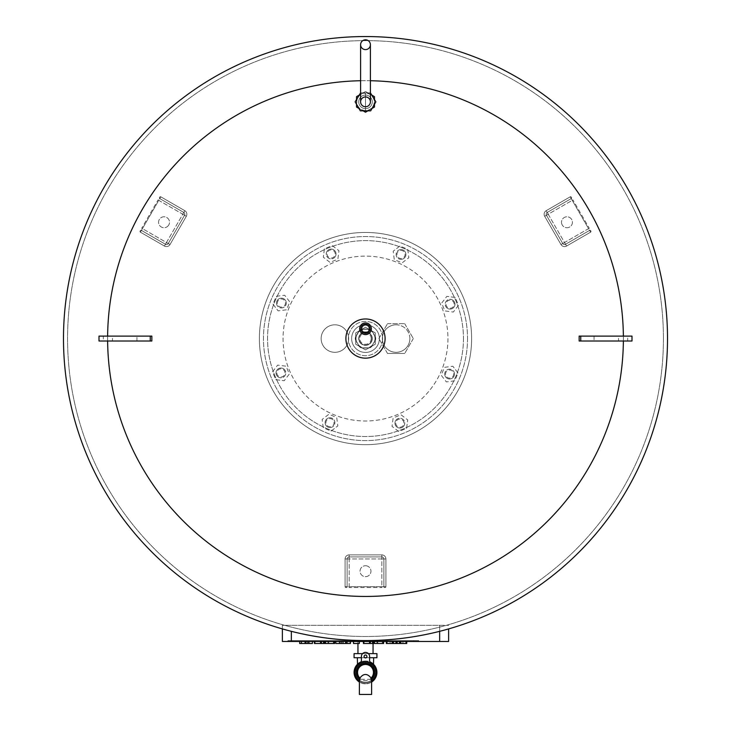 <?xml version="1.0" encoding="UTF-8"?>
<svg xmlns="http://www.w3.org/2000/svg" width="731" height="731" viewBox="0 0 731 731"><rect width="100%" height="100%" fill="white"/><g stroke="black" fill="none" stroke-linecap="round" stroke-linejoin="round"><path stroke-width="0.55" stroke-dasharray="3.65 2.74" d="M355.705 332.907L365.5 327.25L375.295 332.907L375.295 344.219L365.5 349.875L355.705 344.219L355.705 332.907L365.5 327.25L375.295 332.907L375.295 344.219L365.5 349.875L355.705 344.219L355.705 332.907M358.967 338.563A6.533 6.533 0 0 0 365.5 345.096A6.533 6.533 0 0 0 372.033 338.563A6.533 6.533 0 0 0 365.5 332.029A6.533 6.533 0 0 0 358.967 338.563M371.211 338.563A5.711 5.711 0 0 1 362.64 343.515A5.711 5.711 0 0 1 362.64 333.619A5.711 5.711 0 0 1 371.211 338.563M372.033 338.563A6.533 6.533 0 0 1 362.238 344.219A6.533 6.533 0 0 1 362.238 332.907A6.533 6.533 0 0 1 372.033 338.563A6.533 6.533 0 0 1 362.238 344.219A6.533 6.533 0 0 1 362.238 332.907A6.533 6.533 0 0 1 372.033 338.563A6.533 6.533 0 0 1 362.238 344.219A6.533 6.533 0 0 1 362.238 332.907A6.533 6.533 0 0 1 372.033 338.563M379.38 338.563A13.88 13.88 0 0 1 358.565 350.578A13.88 13.88 0 0 1 358.565 326.547A13.88 13.88 0 0 1 379.38 338.563A13.88 13.88 0 0 1 358.565 350.578A13.88 13.88 0 0 1 358.565 326.547A13.88 13.88 0 0 1 379.38 338.563M355.988 338.563A9.512 9.512 0 0 0 365.5 348.075A9.512 9.512 0 0 0 375.012 338.563A9.512 9.512 0 0 0 365.5 329.051A9.512 9.512 0 0 0 355.988 338.563M372.271 338.563A6.771 6.771 0 0 0 362.11 332.696A6.771 6.771 0 0 0 362.11 344.429A6.771 6.771 0 0 0 372.271 338.563A6.771 6.771 0 0 1 362.11 344.429A6.771 6.771 0 0 1 362.11 332.696A6.771 6.771 0 0 1 372.271 338.563M375.012 338.563A9.512 9.512 0 0 1 360.748 346.796A9.512 9.512 0 0 1 360.748 330.33A9.512 9.512 0 0 1 375.012 338.563M365.5 324.281A4.487 4.487 0 0 1 369.383 331.015A4.487 4.487 0 0 1 361.617 331.015A4.487 4.487 0 0 1 365.5 324.281A4.487 4.487 0 0 1 369.383 331.015A4.487 4.487 0 0 1 361.617 331.015A4.487 4.487 0 0 1 365.5 324.281A4.487 4.487 0 0 1 369.383 331.015A4.487 4.487 0 0 1 361.617 331.015A4.487 4.487 0 0 1 365.5 324.281A4.487 4.487 0 0 1 369.383 331.015A4.487 4.487 0 0 1 361.617 331.015A4.487 4.487 0 0 1 365.5 324.281A4.487 4.487 0 0 1 369.383 331.015A4.487 4.487 0 0 1 361.617 331.015A4.487 4.487 0 0 1 365.5 324.281A4.487 4.487 0 0 1 369.383 331.015A4.487 4.487 0 0 1 361.617 331.015A4.487 4.487 0 0 1 365.5 324.281M369.173 328.767A3.673 3.673 0 0 1 363.663 331.947A3.673 3.673 0 0 1 363.663 325.587A3.673 3.673 0 0 1 369.173 328.767A3.673 3.673 0 0 1 363.663 331.947A3.673 3.673 0 0 1 363.663 325.587A3.673 3.673 0 0 1 369.173 328.767M365.5 324.198A4.569 4.569 0 0 1 369.457 331.052A4.569 4.569 0 0 1 361.543 331.052A4.569 4.569 0 0 1 365.5 324.198A4.569 4.569 0 0 1 369.457 331.052A4.569 4.569 0 0 1 361.543 331.052A4.569 4.569 0 0 1 365.5 324.198A4.569 4.569 0 0 1 369.457 331.052A4.569 4.569 0 0 1 361.543 331.052A4.569 4.569 0 0 1 365.5 324.198M365.5 324.363A4.404 4.404 0 0 1 369.319 330.969A4.404 4.404 0 0 1 361.681 330.969A4.404 4.404 0 0 1 365.5 324.363A4.404 4.404 0 0 1 369.319 330.969A4.404 4.404 0 0 1 361.681 330.969A4.404 4.404 0 0 1 365.5 324.363A4.404 4.404 0 0 1 369.319 330.969A4.404 4.404 0 0 1 361.681 330.969A4.404 4.404 0 0 1 365.5 324.363A4.404 4.404 0 0 1 369.319 330.969A4.404 4.404 0 0 1 361.681 330.969A4.404 4.404 0 0 1 365.5 324.363A4.404 4.404 0 0 1 369.319 330.969A4.404 4.404 0 0 1 361.681 330.969A4.404 4.404 0 0 1 365.5 324.363A4.404 4.404 0 0 1 369.319 330.969A4.404 4.404 0 0 1 361.681 330.969A4.404 4.404 0 0 1 365.5 324.363M365.5 325.222A3.554 3.554 0 0 1 368.579 330.54A3.554 3.554 0 0 1 362.421 330.54A3.554 3.554 0 0 1 365.5 325.222A3.554 3.554 0 0 1 368.579 330.54A3.554 3.554 0 0 1 362.421 330.54A3.554 3.554 0 0 1 365.5 325.222M371.339 328.767A5.839 5.839 0 0 1 362.585 333.82A5.839 5.839 0 0 1 362.585 323.714A5.839 5.839 0 0 1 371.339 328.767M385.091 338.563A19.591 19.591 0 0 1 355.705 355.531A19.591 19.591 0 0 1 355.705 321.594A19.591 19.591 0 0 1 385.091 338.563M382.642 338.563A17.142 17.142 0 0 1 356.929 353.411A17.142 17.142 0 0 1 356.929 323.723A17.142 17.142 0 0 1 382.642 338.563A17.142 17.142 0 0 1 356.929 353.411A17.142 17.142 0 0 1 356.929 323.723A17.142 17.142 0 0 1 382.642 338.563M375.661 337.631L371.385 330.229L375.661 337.631A10.207 10.207 0 0 1 375.661 339.495L371.385 346.896A10.207 10.207 0 0 1 369.776 347.828L361.224 347.828A10.207 10.207 0 0 1 359.615 346.896L355.339 339.495A10.207 10.207 0 0 1 355.339 337.631L359.615 330.229A10.207 10.207 0 0 1 361.224 329.297L369.776 329.297A10.207 10.207 0 0 1 371.385 330.229A10.207 10.207 0 0 0 369.776 329.297L361.224 329.297A10.207 10.207 0 0 0 359.615 330.229L355.339 337.631A10.207 10.207 0 0 0 355.339 339.495L359.615 346.896A10.207 10.207 0 0 0 361.224 347.828L369.776 347.828A10.207 10.207 0 0 0 371.385 346.896L375.661 339.495A10.207 10.207 0 0 0 375.661 337.631M439.651 631.337L439.651 625.316L448.624 625.316L291.349 625.316L439.651 625.316L439.651 641.471L448.624 641.471L448.624 628.916M282.376 628.916L282.376 625.316L291.349 625.316L282.376 625.316L282.376 641.471L439.651 641.471M287.913 641.471L287.913 640.575L418.699 640.575L287.913 640.575L418.699 640.575L287.913 640.575L287.913 641.471L292.939 641.471L287.913 641.471L287.913 640.575L287.913 641.471L418.699 641.471L418.699 640.575L418.699 641.471L413.673 641.471L418.699 641.471L418.699 640.575L418.699 641.471L287.913 641.471M345.626 641.471L345.626 643.499L345.388 641.471L349.911 641.471L345.388 641.471L345.388 643.499L335.812 643.499L335.812 641.471L339.54 641.471L339.54 643.499L339.54 641.471L345.388 641.471L345.388 643.499L349.911 643.499L345.388 643.499L345.388 641.471L339.54 641.471L339.54 643.499M339.54 641.471L335.812 641.471M350.441 641.471L350.441 643.499L345.626 643.499M349.911 641.471L349.911 643.499L349.911 641.471M353.502 641.471L353.502 643.499L359.36 643.499L359.36 641.471L353.502 641.471L359.36 641.471L359.36 643.499M306.892 641.471L306.892 643.499L299.664 643.499L299.664 641.471L312.429 641.471L299.664 641.471L299.664 643.499M305.512 641.471L305.512 643.499L305.512 641.471M312.429 641.471L312.429 643.499L306.892 643.499M308.592 641.471L308.592 643.499M327.872 641.471L320.251 641.471L327.872 641.471L327.872 643.499L320.251 643.499L327.872 643.499M324.957 641.471L324.957 643.499M324.061 641.471L324.061 643.499M321.147 641.471L321.147 643.499M320.461 641.471L320.461 643.499M314.732 641.471L333.29 641.471L320.251 641.471L320.251 643.499L333.29 643.499L314.403 643.499L314.403 641.471L314.732 643.499M334.615 641.471L320.251 641.471L320.251 643.499L320.251 641.471L320.251 643.499L334.615 643.499L334.615 641.471L314.403 641.471M328.767 641.471L328.767 643.499M328.557 641.471L328.557 643.499M321.631 641.471L321.631 643.499M325.24 641.471L325.24 643.499M333.29 641.471L333.29 643.499L333.29 641.471M376.876 641.471L369.256 641.471L376.876 641.471L376.876 643.499L369.256 643.499L376.876 643.499M373.952 641.471L373.952 643.499M373.066 641.471L373.066 643.499M370.142 641.471L370.142 643.499M369.466 641.471L369.466 643.499M363.736 641.471L382.286 641.471L369.256 641.471L369.256 643.499L382.286 643.499L363.408 643.499L363.408 641.471L363.736 643.499M383.62 641.471L369.256 641.471L369.256 643.499L369.256 641.471L369.256 643.499L383.62 643.499L383.62 641.471L363.408 641.471M377.763 641.471L377.763 643.499M377.552 641.471L377.552 643.499M370.635 641.471L370.635 643.499M374.245 641.471L374.245 643.499M382.286 641.471L382.286 643.499L382.286 641.471M390.052 641.471L406.728 641.471L386.343 641.471L390.052 641.471L390.052 643.499L386.343 643.499L386.343 641.471L386.343 643.499M400.771 641.471L400.771 643.499M406.646 641.471L406.646 643.499L402.945 643.499L406.646 643.499M402.945 641.471L402.945 643.499M405.742 641.471L405.742 643.499M406.728 643.499L390.052 643.499M400.853 641.471L400.853 643.499L400.853 641.471M400.067 641.471L400.067 643.499M397.381 641.471L397.381 643.499M395.937 641.471L395.937 643.499M392.794 641.471L392.794 643.499M392.3 641.471L392.3 643.499M386.425 641.471L386.425 643.499L386.425 641.471M392.218 641.471L392.218 643.499M365.5 110.545A8.69 8.69 0 0 1 356.81 101.847A8.69 8.69 0 0 1 365.5 93.157L365.5 110.545L365.5 93.157A8.69 8.69 0 0 1 374.19 101.847A8.69 8.69 0 0 1 365.5 110.545M627.673 336.114L623.369 336.114A257.879 257.879 0 0 1 623.379 338.563A257.879 257.879 0 0 1 623.369 341.011L627.673 341.011L627.673 336.114L632.004 336.114M151.847 336.114L107.631 336.114A257.879 257.879 0 0 0 107.631 341.011A257.879 257.879 0 0 1 107.631 336.114L103.327 336.114L103.327 341.011L151.847 341.011M360.602 80.73A257.879 257.879 0 0 1 370.398 80.73M667.513 338.563A302.013 302.013 0 0 1 214.494 600.114A302.013 302.013 0 0 1 214.494 77.011A302.013 302.013 0 0 1 667.513 338.563A302.013 302.013 0 0 0 214.494 77.011A302.013 302.013 0 0 0 214.494 600.114A302.013 302.013 0 0 0 667.513 338.563A302.013 302.013 0 0 0 214.494 77.011A302.013 302.013 0 0 0 214.494 600.114A302.013 302.013 0 0 0 667.513 338.563A302.013 302.013 0 0 0 214.494 77.011A302.013 302.013 0 0 0 214.494 600.114A302.013 302.013 0 0 0 667.513 338.563A302.013 302.013 0 0 0 214.494 77.011A302.013 302.013 0 0 0 214.494 600.114A302.013 302.013 0 0 0 667.513 338.563A302.013 302.013 0 0 0 214.494 77.011A302.013 302.013 0 0 0 214.494 600.114A302.013 302.013 0 0 0 667.513 338.563A302.013 302.013 0 0 0 214.494 77.011A302.013 302.013 0 0 0 214.494 600.114A302.013 302.013 0 0 0 667.513 338.563M365.5 49.607A4.898 4.898 0 0 0 369.74 42.261A4.898 4.898 0 0 0 361.26 42.261A4.898 4.898 0 0 0 365.5 49.607M365.5 96.949A4.898 4.898 0 0 1 369.74 104.295A4.898 4.898 0 0 1 361.26 104.295A4.898 4.898 0 0 1 365.5 96.949M372.07 95.277L365.5 91.485L374.482 96.666L374.482 107.037L365.5 112.218L356.518 107.037L356.518 96.666L365.5 91.485L358.93 95.277M374.482 104.259L374.482 99.443M367.903 110.829L372.07 108.426M358.93 108.426L363.097 110.829M356.518 99.443L356.518 104.259M361.013 94.071A8.982 8.982 0 0 1 374.482 101.847A8.982 8.982 0 0 1 361.013 109.623A8.982 8.982 0 0 1 361.013 94.071M365.5 110.829A8.982 8.982 0 0 1 357.724 97.36A8.982 8.982 0 0 1 373.276 97.36A8.982 8.982 0 0 1 365.5 110.829M365.5 108.627A6.771 6.771 0 0 1 359.634 98.466A6.771 6.771 0 0 1 371.366 98.466A6.771 6.771 0 0 1 365.5 108.627A6.771 6.771 0 0 1 359.634 98.466A6.771 6.771 0 0 1 371.366 98.466A6.771 6.771 0 0 1 365.5 108.627A6.771 6.771 0 0 1 359.634 98.466A6.771 6.771 0 0 1 371.366 98.466A6.771 6.771 0 0 1 365.5 108.627A6.771 6.771 0 0 1 359.634 98.466A6.771 6.771 0 0 1 371.366 98.466A6.771 6.771 0 0 1 365.5 108.627M375.871 101.847L370.681 110.829L360.319 110.829L355.129 101.847L360.319 92.874L370.681 92.874L375.871 101.847M370.398 92.874L360.602 92.874M98.996 336.114L103.327 336.114M112.464 336.114L136.953 336.114L112.464 336.114L112.464 341.011L136.953 341.011L112.464 341.011M103.327 341.011L98.996 341.011M579.153 341.011L623.369 341.011A257.879 257.879 0 0 0 623.369 336.114L579.153 336.114M618.536 336.114L594.047 336.114L618.536 336.114L618.536 341.011L594.047 341.011L618.536 341.011M632.004 341.011L627.673 341.011M663.428 338.563A297.928 297.928 0 0 0 216.531 80.547A297.928 297.928 0 0 0 216.531 596.578A297.928 297.928 0 0 0 663.428 338.563A297.928 297.928 0 0 0 216.531 80.547A297.928 297.928 0 0 0 216.531 596.578A297.928 297.928 0 0 0 663.428 338.563M107.621 338.563A257.879 257.879 0 0 0 494.439 561.892A257.879 257.879 0 0 0 494.439 115.233A257.879 257.879 0 0 0 107.621 338.563M63.487 338.563A302.013 302.013 0 0 0 516.506 600.114A302.013 302.013 0 0 0 516.506 77.011A302.013 302.013 0 0 0 63.487 338.563A302.013 302.013 0 0 0 516.506 600.114A302.013 302.013 0 0 0 516.506 77.011A302.013 302.013 0 0 0 63.487 338.563M387.512 353.457L378.905 338.563L387.512 353.457L404.709 353.457L387.512 353.457M378.905 338.563L387.512 323.669L378.905 338.563M387.512 323.669L404.709 323.669L387.512 323.669M404.709 323.669L413.307 338.563L404.709 323.669M413.307 338.563L404.709 353.457L413.307 338.563M396.111 324.811A13.752 13.752 0 0 0 382.359 338.563A13.752 13.752 0 0 0 396.111 352.315A13.752 13.752 0 0 0 409.863 338.563A13.752 13.752 0 0 0 396.111 324.811M334.889 352.315A13.752 13.752 0 0 0 346.805 331.691A13.752 13.752 0 0 0 322.983 331.691A13.752 13.752 0 0 0 334.889 352.315A13.752 13.752 0 0 0 348.641 338.563A13.752 13.752 0 0 0 334.889 324.811A13.752 13.752 0 0 0 321.137 338.563A13.752 13.752 0 0 0 334.889 352.315M467.529 338.563A102.029 102.029 0 0 1 314.485 426.922A102.029 102.029 0 0 1 314.485 250.203A102.029 102.029 0 0 1 467.529 338.563A102.029 102.029 0 0 1 314.485 426.922A102.029 102.029 0 0 1 314.485 250.203A102.029 102.029 0 0 1 467.529 338.563M471.614 338.563A106.114 106.114 0 0 1 312.448 430.458A106.114 106.114 0 0 1 312.448 246.667A106.114 106.114 0 0 1 471.614 338.563A106.114 106.114 0 0 1 312.448 430.458A106.114 106.114 0 0 1 312.448 246.667A106.114 106.114 0 0 1 471.614 338.563A106.114 106.114 0 0 1 312.448 430.458A106.114 106.114 0 0 1 312.448 246.667A106.114 106.114 0 0 1 471.614 338.563A106.114 106.114 0 0 1 312.448 430.458A106.114 106.114 0 0 1 312.448 246.667A106.114 106.114 0 0 1 471.614 338.563A106.114 106.114 0 0 1 312.448 430.458A106.114 106.114 0 0 1 312.448 246.667A106.114 106.114 0 0 1 471.614 338.563M447.939 338.563A82.439 82.439 0 0 1 324.281 409.963A82.439 82.439 0 0 1 324.281 267.171A82.439 82.439 0 0 1 447.939 338.563A82.439 82.439 0 0 1 324.281 409.963A82.439 82.439 0 0 1 324.281 267.171A82.439 82.439 0 0 1 447.939 338.563M409.863 338.563A13.752 13.752 0 0 0 389.23 326.656A13.752 13.752 0 0 0 389.23 350.478A13.752 13.752 0 0 0 409.863 338.563M275.751 379.654L284.158 380.76L275.751 379.654L272.508 371.814L277.67 365.089L286.077 366.194L289.321 374.034L284.158 380.76L289.321 374.034L286.077 366.194L277.67 365.089L272.508 371.814L275.751 379.654M277.935 376.812A4.898 4.898 0 0 0 284.798 375.908A4.898 4.898 0 0 0 283.893 369.036A4.898 4.898 0 0 0 277.031 369.941A4.898 4.898 0 0 0 277.935 376.812M278.429 376.163A4.084 4.084 0 0 1 279.352 369.155A4.084 4.084 0 0 1 284.962 373.459A4.084 4.084 0 0 1 278.429 376.163M283.893 369.036A4.898 4.898 0 0 1 282.787 377.452A4.898 4.898 0 0 1 276.062 372.289A4.898 4.898 0 0 1 283.893 369.036M331.088 431.08L337.823 425.917L331.088 431.08L323.257 427.836L322.152 419.42L328.877 414.258L336.717 417.511L337.823 425.917L336.717 417.511L328.877 414.258L322.152 419.42L323.257 427.836L331.088 431.08M330.622 427.525A4.898 4.898 0 0 0 334.844 422.034A4.898 4.898 0 0 0 329.343 417.812A4.898 4.898 0 0 0 325.131 423.313A4.898 4.898 0 0 0 330.622 427.525M330.522 426.721A4.084 4.084 0 0 1 326.218 421.111A4.084 4.084 0 0 1 333.226 420.188A4.084 4.084 0 0 1 330.522 426.721M329.343 417.812A4.898 4.898 0 0 1 334.506 424.547A4.898 4.898 0 0 1 326.099 425.652A4.898 4.898 0 0 1 329.343 417.812M406.591 428.311L407.697 419.905L406.591 428.311L398.751 431.555L392.026 426.392L393.132 417.986L400.972 414.742L407.697 419.905L400.972 414.742L393.132 417.986L392.026 426.392L398.751 431.555L406.591 428.311M403.75 426.127A4.898 4.898 0 0 0 402.845 419.265A4.898 4.898 0 0 0 395.974 420.17A4.898 4.898 0 0 0 396.878 427.032A4.898 4.898 0 0 0 403.75 426.127M403.101 425.634A4.084 4.084 0 0 1 396.092 424.711A4.084 4.084 0 0 1 400.396 419.101A4.084 4.084 0 0 1 403.101 425.634M395.974 420.17A4.898 4.898 0 0 1 404.389 421.275A4.898 4.898 0 0 1 399.217 428A4.898 4.898 0 0 1 395.974 420.17M458.017 372.974L452.854 366.24L458.017 372.974L454.773 380.805L446.358 381.911L441.195 375.186L444.448 367.346L452.854 366.24L444.448 367.346L441.195 375.186L446.358 381.911L454.773 380.805L458.017 372.974M454.463 373.44A4.898 4.898 0 0 0 448.971 369.219A4.898 4.898 0 0 0 444.75 374.72A4.898 4.898 0 0 0 450.25 378.932A4.898 4.898 0 0 0 454.463 373.44M453.649 373.55A4.084 4.084 0 0 1 448.048 377.845A4.084 4.084 0 0 1 447.125 370.836A4.084 4.084 0 0 1 453.649 373.55M444.75 374.72A4.898 4.898 0 0 1 451.484 369.557A4.898 4.898 0 0 1 452.59 377.964A4.898 4.898 0 0 1 444.75 374.72M455.249 297.471L446.842 296.366L455.249 297.471L458.492 305.311L453.33 312.036L444.923 310.931L441.679 303.1L446.842 296.366L441.679 303.1L444.923 310.931L453.33 312.036L458.492 305.311L455.249 297.471M453.065 300.322A4.898 4.898 0 0 0 446.202 301.218A4.898 4.898 0 0 0 447.107 308.089A4.898 4.898 0 0 0 453.969 307.184A4.898 4.898 0 0 0 453.065 300.322M452.571 300.962A4.084 4.084 0 0 1 451.648 307.97A4.084 4.084 0 0 1 446.038 303.667A4.084 4.084 0 0 1 452.571 300.962M447.107 308.089A4.898 4.898 0 0 1 448.213 299.683A4.898 4.898 0 0 1 454.938 304.845A4.898 4.898 0 0 1 447.107 308.089M399.912 246.045L393.177 251.208L399.912 246.045L407.743 249.289L408.848 257.705L402.123 262.868L394.283 259.624L393.177 251.208L394.283 259.624L402.123 262.868L408.848 257.705L407.743 249.289L399.912 246.045M400.378 249.6A4.898 4.898 0 0 0 396.156 255.092A4.898 4.898 0 0 0 401.657 259.313A4.898 4.898 0 0 0 405.869 253.812A4.898 4.898 0 0 0 400.378 249.6M400.478 250.413A4.084 4.084 0 0 1 404.782 256.014A4.084 4.084 0 0 1 397.774 256.937A4.084 4.084 0 0 1 400.478 250.413M401.657 259.313A4.898 4.898 0 0 1 396.494 252.579A4.898 4.898 0 0 1 404.901 251.473A4.898 4.898 0 0 1 401.657 259.313M324.409 248.814L323.303 257.221L324.409 248.814L332.249 245.57L338.974 250.733L337.868 259.139L330.028 262.392L323.303 257.221L330.028 262.392L337.868 259.139L338.974 250.733L332.249 245.57L324.409 248.814M327.25 250.998A4.898 4.898 0 0 0 328.155 257.86A4.898 4.898 0 0 0 335.026 256.956A4.898 4.898 0 0 0 334.122 250.093A4.898 4.898 0 0 0 327.25 250.998M327.899 251.491A4.084 4.084 0 0 1 334.908 252.414A4.084 4.084 0 0 1 330.604 258.025A4.084 4.084 0 0 1 327.899 251.491M335.026 256.956A4.898 4.898 0 0 1 326.611 255.85A4.898 4.898 0 0 1 331.783 249.125A4.898 4.898 0 0 1 335.026 256.956M272.983 304.16L278.145 310.885L272.983 304.16L276.227 296.32L284.642 295.214L289.805 301.94L286.552 309.78L278.145 310.885L286.552 309.78L289.805 301.94L284.642 295.214L276.227 296.32L272.983 304.16M276.537 303.685A4.898 4.898 0 0 0 282.029 307.906A4.898 4.898 0 0 0 286.25 302.406A4.898 4.898 0 0 0 280.75 298.193A4.898 4.898 0 0 0 276.537 303.685M277.351 303.584A4.084 4.084 0 0 1 282.952 299.281A4.084 4.084 0 0 1 283.875 306.289A4.084 4.084 0 0 1 277.351 303.584M286.25 302.406A4.898 4.898 0 0 1 279.516 307.577A4.898 4.898 0 0 1 278.41 299.162A4.898 4.898 0 0 1 286.25 302.406M590.694 230.694L590.895 231.051A0.813 0.813 0 0 1 590.602 232.166L566.562 246.045A4.084 4.084 0 0 1 560.988 244.547L544.668 216.275A4.084 4.084 0 0 1 546.158 210.702L570.189 196.822A0.813 0.813 0 0 1 571.304 197.123L571.514 197.471A0.813 0.813 0 0 1 571.213 198.585L547.181 212.465A2.038 2.038 0 0 0 546.432 215.252L562.76 243.524A2.038 2.038 0 0 0 565.547 244.273L589.579 230.402A0.813 0.813 0 0 1 590.694 230.694L590.895 231.051A0.813 0.813 0 0 1 590.602 232.166L566.562 246.045A4.084 4.084 0 0 1 560.988 244.547L544.668 216.275A4.084 4.084 0 0 1 546.158 210.702L570.189 196.822A0.813 0.813 0 0 1 571.304 197.123L571.514 197.471A0.813 0.813 0 0 1 571.213 198.585L547.181 212.465A2.038 2.038 0 0 0 546.432 215.252L562.76 243.524A2.038 2.038 0 0 0 565.547 244.273L589.579 230.402A0.813 0.813 0 0 1 590.694 230.694M562.23 224.984A5.473 5.473 0 0 1 566.964 216.778A5.473 5.473 0 0 1 571.706 224.984A5.473 5.473 0 0 1 562.23 224.984A5.473 5.473 0 0 0 571.706 224.984A5.473 5.473 0 0 0 566.964 216.778A5.473 5.473 0 0 0 562.23 224.984M373.495 664.251L365.5 664.251A8.16 8.16 0 0 0 358.428 676.495A8.16 8.16 0 0 0 372.572 676.495A8.16 8.16 0 0 0 365.5 664.251A8.16 8.16 0 0 0 357.34 672.41A8.16 8.16 0 0 0 369.584 679.483A8.16 8.16 0 0 0 369.584 665.338A8.16 8.16 0 0 0 357.34 672.41A8.16 8.16 0 0 0 369.584 679.483A8.16 8.16 0 0 0 369.584 665.338A8.16 8.16 0 0 0 357.34 672.41A8.16 8.16 0 0 0 365.5 680.57A8.16 8.16 0 0 0 373.66 672.41A8.16 8.16 0 0 0 365.5 664.251A8.16 8.16 0 0 0 357.34 672.41A8.16 8.16 0 0 0 365.5 680.57A8.16 8.16 0 0 0 373.66 672.41A8.16 8.16 0 0 0 365.5 664.251L357.505 664.251M365.5 661.802A10.609 10.609 0 0 0 356.308 677.719A10.609 10.609 0 0 0 374.692 677.719A10.609 10.609 0 0 0 365.5 661.802A10.609 10.609 0 0 0 356.308 677.719A10.609 10.609 0 0 0 374.692 677.719A10.609 10.609 0 0 0 365.5 661.802M365.5 660.979A11.431 11.431 0 0 0 355.604 678.121A11.431 11.431 0 0 0 375.396 678.121A11.431 11.431 0 0 0 365.5 660.979A11.431 11.431 0 0 0 355.604 678.121A11.431 11.431 0 0 0 375.396 678.121A11.431 11.431 0 0 0 365.5 660.979M359.734 679.3L359.405 681.1A10.609 10.609 0 0 1 357.578 665.356A10.609 10.609 0 0 1 373.422 665.356A10.609 10.609 0 0 1 371.595 681.1L371.266 679.3L359.734 679.3A8.982 8.982 0 0 1 369.301 664.278A8.982 8.982 0 0 1 371.266 679.3M359.378 694.45L371.622 694.45M355.705 672.41A9.795 9.795 0 0 0 370.398 680.89A9.795 9.795 0 0 0 370.398 663.931A9.795 9.795 0 0 0 355.705 672.41A9.795 9.795 0 0 0 370.398 680.89A9.795 9.795 0 0 0 370.398 663.931A9.795 9.795 0 0 0 355.705 672.41M365.5 657.918A1.425 1.425 0 0 0 366.734 655.78A1.425 1.425 0 0 0 364.266 655.78A1.425 1.425 0 0 0 365.5 657.918M369.584 656.493A4.084 4.084 0 0 0 365.5 652.418A4.084 4.084 0 0 0 361.416 656.493L361.416 660.669A1.636 1.636 0 0 1 360.502 662.14A11.431 11.431 0 0 0 356.573 679.547A11.431 11.431 0 0 0 374.427 679.547A11.431 11.431 0 0 0 370.498 662.14A1.636 1.636 0 0 1 369.584 660.669L369.584 656.493M371.604 682.069A11.431 11.431 0 0 1 359.396 682.069M365.5 657.717L357.34 657.717L365.5 657.717M376.931 653.633L354.069 653.633M362.585 653.633L368.415 653.633M369.584 657.717L366.24 657.717M364.76 657.717L361.416 657.717M354.069 657.717L376.931 657.717M373.048 640.575L357.952 640.575L373.048 640.575L373.048 643.499M373.048 653.633L357.952 653.633L373.048 653.633M159.486 197.471L159.696 197.123A0.813 0.813 0 0 1 160.811 196.822L184.842 210.702A4.084 4.084 0 0 1 186.332 216.275L170.012 244.547A4.084 4.084 0 0 1 164.438 246.045L140.398 232.166A0.813 0.813 0 0 1 140.105 231.051L140.306 230.694A0.813 0.813 0 0 1 141.421 230.402L165.453 244.273A2.038 2.038 0 0 0 168.24 243.524L184.568 215.252A2.038 2.038 0 0 0 183.819 212.465L159.787 198.585A0.813 0.813 0 0 1 159.486 197.471L159.696 197.123A0.813 0.813 0 0 1 160.811 196.822L184.842 210.702A4.084 4.084 0 0 1 186.332 216.275L170.012 244.547A4.084 4.084 0 0 1 164.438 246.045L140.398 232.166A0.813 0.813 0 0 1 140.105 231.051L140.306 230.694A0.813 0.813 0 0 1 141.421 230.402L165.453 244.273A2.038 2.038 0 0 0 168.24 243.524L184.568 215.252A2.038 2.038 0 0 0 183.819 212.465L159.787 198.585A0.813 0.813 0 0 1 159.486 197.471M168.77 224.984A5.473 5.473 0 0 1 159.294 224.984A5.473 5.473 0 0 1 164.036 216.778A5.473 5.473 0 0 1 168.77 224.984A5.473 5.473 0 0 0 164.036 216.778A5.473 5.473 0 0 0 159.294 224.984A5.473 5.473 0 0 0 168.77 224.984M346.32 587.523L345.909 587.523A0.813 0.813 0 0 1 345.096 586.701L345.096 558.95A4.084 4.084 0 0 1 349.171 554.875L381.829 554.875A4.084 4.084 0 0 1 385.904 558.95L385.904 586.701A0.813 0.813 0 0 1 385.091 587.523L384.68 587.523A0.813 0.813 0 0 1 383.866 586.701L383.866 558.95A2.038 2.038 0 0 0 381.829 556.912L349.171 556.912A2.038 2.038 0 0 0 347.134 558.95L347.134 586.701A0.813 0.813 0 0 1 346.32 587.523L345.909 587.523A0.813 0.813 0 0 1 345.096 586.701L345.096 558.95A4.084 4.084 0 0 1 349.171 554.875L381.829 554.875A4.084 4.084 0 0 1 385.904 558.95L385.904 586.701A0.813 0.813 0 0 1 385.091 587.523L384.68 587.523A0.813 0.813 0 0 1 383.866 586.701L383.866 558.95A2.038 2.038 0 0 0 381.829 556.912L349.171 556.912A2.038 2.038 0 0 0 347.134 558.95L347.134 586.701A0.813 0.813 0 0 1 346.32 587.523M365.5 565.73A5.473 5.473 0 0 1 370.233 573.926A5.473 5.473 0 0 1 360.767 573.926A5.473 5.473 0 0 1 365.5 565.73A5.473 5.473 0 0 0 360.767 573.926A5.473 5.473 0 0 0 370.233 573.926A5.473 5.473 0 0 0 365.5 565.73M292.939 641.471L292.939 640.575L292.939 641.471M413.673 641.471L413.673 640.575L413.673 641.471M291.349 641.471L291.349 631.337M347.618 641.471L347.618 643.499M346.741 641.471L346.741 643.499M305.896 641.471L305.896 643.499M305.54 641.471L305.54 643.499M309.478 641.471L309.478 643.499M324.427 641.471L324.427 643.499M320.699 641.471L320.699 643.499M373.431 641.471L373.431 643.499M369.703 641.471L369.703 643.499M405.815 641.471L405.815 643.499M387.247 641.471L387.247 643.499M387.174 641.471L387.174 643.499M99.169 341.011L99.169 336.114M631.831 336.114L631.831 341.011M463.454 338.563A97.954 97.954 0 0 1 316.523 423.395A97.954 97.954 0 0 1 316.523 253.739A97.954 97.954 0 0 1 463.454 338.563A97.954 97.954 0 0 1 316.523 423.395A97.954 97.954 0 0 1 316.523 253.739A97.954 97.954 0 0 1 463.454 338.563M590.895 231.051A0.813 0.813 0 0 1 590.602 232.166L572.236 200.358L588.556 228.629L564.524 242.509L548.195 214.229L572.236 200.358L571.213 198.585A0.813 0.813 0 0 0 571.514 197.471M572.94 199.947L572.236 200.358L572.94 199.947L589.268 228.227L588.556 228.629L589.579 230.402M562.76 243.524L564.524 242.509L565.547 244.273M547.181 212.465L548.195 214.229L546.432 215.252M570.189 196.822L572.236 200.358L548.195 214.229L564.524 242.509L589.268 228.227M544.668 216.275L548.195 214.229L546.158 210.702M566.562 246.045L564.524 242.509L560.988 244.547M357.34 672.41L357.34 664.251L373.66 664.251L373.66 672.41M159.696 197.123A0.813 0.813 0 0 1 160.811 196.822L142.444 228.629L158.764 200.358L182.805 214.229L166.476 242.509L142.444 228.629L141.421 230.402A0.813 0.813 0 0 0 140.306 230.694M141.732 228.227L142.444 228.629L141.732 228.227L158.06 199.947L158.764 200.358L159.787 198.585M184.568 215.252L182.805 214.229L183.819 212.465M165.453 244.273L166.476 242.509L168.24 243.524M140.398 232.166L142.444 228.629L166.476 242.509L182.805 214.229L158.06 199.947M170.012 244.547L166.476 242.509L164.438 246.045M184.842 210.702L182.805 214.229L186.332 216.275M345.909 587.523A0.813 0.813 0 0 1 345.096 586.701L381.829 586.701L349.171 586.701L349.171 558.95L381.829 558.95L381.829 586.701L383.866 586.701A0.813 0.813 0 0 0 384.68 587.523M381.829 587.523L381.829 586.701L381.829 587.523L349.171 587.523L349.171 586.701L347.134 586.701M349.171 556.912L349.171 558.95L347.134 558.95M383.866 558.95L381.829 558.95L381.829 556.912M385.904 586.701L381.829 586.701L381.829 558.95L349.171 558.95L349.171 587.523M381.829 554.875L381.829 558.95L385.904 558.95M345.096 558.95L349.171 558.95L349.171 554.875M345.388 641.471L345.388 643.499M320.251 641.471L320.251 643.499L320.251 641.471M369.256 641.471L369.256 643.499L369.256 641.471M136.953 341.011L136.953 336.114M594.047 336.114L594.047 341.011M357.952 640.575L357.952 643.499"/><path stroke-width="1.1" d="M365.5 324.198A4.569 4.569 0 0 1 369.457 331.052A4.569 4.569 0 0 1 361.543 331.052A4.569 4.569 0 0 1 365.5 324.198M371.339 328.767A5.839 5.839 0 0 1 362.585 333.82A5.839 5.839 0 0 1 362.585 323.714A5.839 5.839 0 0 1 371.339 328.767M385.091 338.563A19.591 19.591 0 0 1 355.705 355.531A19.591 19.591 0 0 1 355.705 321.594A19.591 19.591 0 0 1 385.091 338.563M448.624 628.916L448.624 641.471L282.376 641.471L282.376 628.916M335.812 641.471L335.812 643.499L350.441 643.499L350.441 641.471M339.54 641.471L339.54 643.499M341.149 641.471L341.149 643.499M342.976 641.471L342.976 643.499M353.502 641.471L353.502 643.499L359.36 643.499L359.36 641.471M299.664 641.471L299.664 643.499L312.429 643.499L312.429 641.471L312.429 643.499M301.382 641.471L301.382 643.499M325.45 641.471L325.45 643.499L334.615 643.499L334.615 641.471L334.615 643.499M334.131 641.471L334.131 643.499M314.403 641.471L314.403 643.499L325.45 643.499M323.568 641.471L323.568 643.499M374.455 641.471L374.455 643.499L383.62 643.499L383.62 641.471L383.62 643.499M383.135 641.471L383.135 643.499M363.408 641.471L363.408 643.499L374.455 643.499M372.563 641.471L372.563 643.499M393.497 641.471L393.497 643.499L406.728 643.499L406.728 641.471L406.728 643.499M395.992 641.471L395.992 643.499M396.997 641.471L396.997 643.499M399.491 641.471L399.491 643.499M400.57 641.471L400.57 643.499M400.771 641.471L400.771 643.499M406.646 641.471L406.646 643.499M386.343 641.471L386.343 643.499L393.497 643.499M392.218 641.471L392.218 643.499M392.428 641.471L392.428 643.499M623.369 341.011A257.879 257.879 0 0 1 365.5 596.441A257.879 257.879 0 0 1 107.631 341.011M107.631 336.114A257.879 257.879 0 0 1 360.602 80.73M370.398 80.73A257.879 257.879 0 0 1 623.369 336.114M667.513 338.563A302.013 302.013 0 0 1 214.494 600.114A302.013 302.013 0 0 1 214.494 77.011A302.013 302.013 0 0 1 667.513 338.563M365.5 49.607A4.898 4.898 0 0 0 370.398 44.71A4.898 4.898 0 0 0 365.5 39.812A4.898 4.898 0 0 0 360.602 44.71A4.898 4.898 0 0 0 365.5 49.607A4.898 4.898 0 0 0 370.398 44.71A4.898 4.898 0 0 0 365.5 39.812A4.898 4.898 0 0 0 360.602 44.71A4.898 4.898 0 0 0 365.5 49.607M365.5 96.949A4.898 4.898 0 0 1 370.398 101.847A4.898 4.898 0 0 1 365.5 106.744A4.898 4.898 0 0 1 360.602 101.847A4.898 4.898 0 0 1 365.5 96.949M374.482 99.443L374.482 96.666L372.07 95.277M372.07 108.426L374.482 107.037L374.482 104.259M363.097 110.829L365.5 112.218L367.903 110.829M356.518 104.259L356.518 107.037L358.93 108.426M358.93 95.277L356.518 96.666L356.518 99.443M360.602 92.874L355.129 101.847L360.319 110.829L370.681 110.829L375.871 101.847L370.398 92.874M151.847 341.011A457.387 53.911 -90 0 1 151.847 336.114L98.996 336.114L98.996 341.011L151.847 341.011M580.761 336.114L579.153 336.114A457.387 53.911 90 0 1 579.153 341.011L632.004 341.011L632.004 336.114L580.761 336.114L580.761 341.011M359.405 681.1L359.378 694.45L371.622 694.45L371.595 681.1A10.609 10.609 0 0 0 373.422 665.356A10.609 10.609 0 0 0 357.578 665.356A10.609 10.609 0 0 0 359.405 681.1L359.88 678.048C363.554 673.278 367.3 673.278 371.12 678.048L371.576 681.1A10.609 10.609 0 0 0 373.422 665.356A10.609 10.609 0 0 0 357.578 665.356A10.609 10.609 0 0 0 359.405 681.1M371.12 678.048A7.959 7.959 0 0 0 365.5 664.452A7.959 7.959 0 0 0 359.88 678.048M365.5 657.918A1.425 1.425 0 0 1 364.266 655.78A1.425 1.425 0 0 1 366.734 655.78A1.425 1.425 0 0 1 365.5 657.918M359.396 682.069A11.431 11.431 0 0 1 360.502 662.14A1.636 1.636 0 0 0 361.416 660.669L361.416 656.493A4.084 4.084 0 0 1 365.5 652.418A4.084 4.084 0 0 1 369.584 656.493L369.584 660.669A1.636 1.636 0 0 0 370.498 662.14A11.431 11.431 0 0 1 371.604 682.069M361.416 657.717L354.069 657.717L354.069 653.633L362.585 653.633M368.415 653.633L376.931 653.633L376.931 657.717L369.584 657.717M366.24 657.717L364.76 657.717M373.048 643.499L373.048 653.633M439.651 641.471L439.651 631.337M291.349 641.471L291.349 631.337M346.311 641.471L346.311 643.499M305.065 641.471L305.065 643.499M308.116 641.471L308.116 643.499M314.887 641.471L314.887 643.499M363.883 641.471L363.883 643.499M150.239 341.011L150.239 336.114M371.065 679.455A8.982 8.982 0 0 0 372.088 666.316A8.982 8.982 0 0 0 358.912 666.316A8.982 8.982 0 0 0 359.935 679.455M357.505 664.251L357.34 657.717M373.66 657.717L373.495 664.251M370.398 101.847L370.398 44.71M360.602 44.71L360.602 101.847M359.396 681.091L359.378 694.45M371.604 681.091L371.622 694.45M357.952 643.499L357.952 653.633"/></g></svg>

